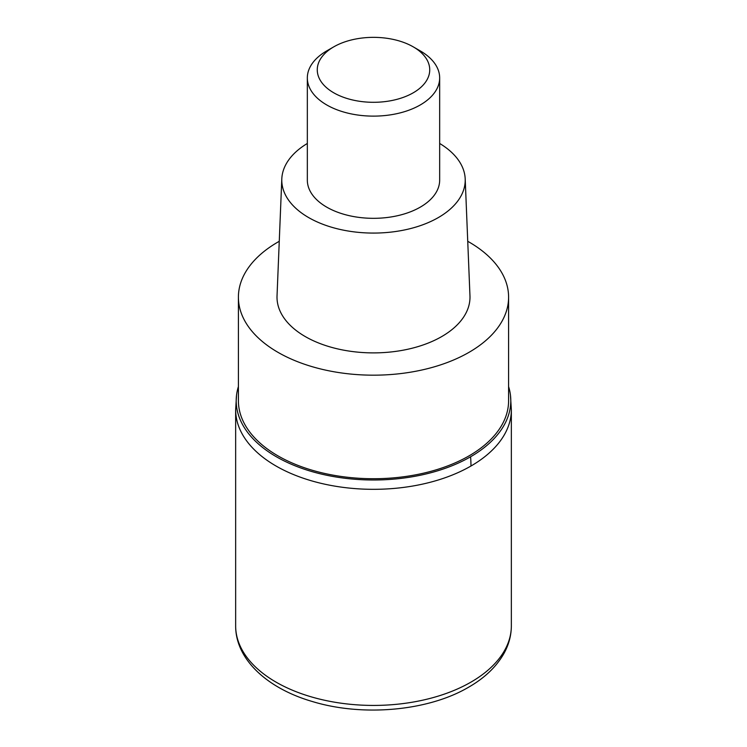 <?xml version="1.0" encoding="UTF-8"?>
<svg xmlns="http://www.w3.org/2000/svg" width="747" height="747" viewBox="0 0 747 747"><rect width="100%" height="100%" fill="white"/><g stroke="black" fill="none" stroke-linecap="round" stroke-linejoin="round"><path stroke-width="1.12" d="M470.974 466.016A137.85 79.584 180 0 1 320.743 483.262A137.85 79.584 180 0 1 235.65 409.739A137.85 79.584 0 0 0 320.743 483.262A137.85 79.584 0 0 0 470.974 466.016A137.85 79.584 -0 0 0 511.35 409.739A137.85 79.584 180 0 1 470.974 466.016A110.276 63.672 60 0 0 470.582 456.781A137.299 79.266 180 0 1 316.485 472.842A137.299 79.266 180 0 1 236.547 395.098A137.299 79.266 180 0 1 238.405 386.582M508.595 386.582A137.299 79.266 180 0 1 510.453 395.098A137.299 79.266 180 0 1 470.582 456.781M238.405 297.185L238.405 400.728A135.095 77.996 0 0 0 321.798 472.786A135.095 77.996 0 0 0 469.023 455.885A135.095 77.996 0 0 0 508.595 400.728L508.595 297.185A135.095 77.996 180 0 1 469.023 352.332A135.095 77.996 180 0 1 321.798 369.242A135.095 77.996 180 0 1 238.405 297.185A135.095 77.996 180 0 1 277.977 242.028A135.095 77.996 180 0 1 279.257 241.3M467.743 241.3A135.095 77.996 180 0 1 508.595 297.185M281.806 178.878L277.034 295.868A96.494 55.708 0 0 0 335.524 348.391A96.494 55.708 0 0 0 441.729 336.57A96.494 55.708 0 0 0 469.966 295.868L465.194 178.878A91.713 52.953 180 0 1 438.349 217.564A91.713 52.953 180 0 1 337.401 228.806A91.713 52.953 180 0 1 281.806 178.878A91.713 52.953 180 0 1 307.334 143.461M439.666 143.461A91.713 52.953 180 0 1 465.194 178.878M307.334 77.921L307.334 180.12A66.166 38.2 0 0 0 348.177 215.416A66.166 38.2 0 0 0 420.29 207.134A66.166 38.2 0 0 0 439.666 180.12L439.666 77.921A66.166 38.2 180 0 1 420.29 104.935A66.166 38.2 180 0 1 348.177 113.217A66.166 38.2 180 0 1 307.334 77.921A66.166 38.2 180 0 1 326.71 50.917A66.166 38.2 180 0 1 326.71 50.908L333.732 46.865A56.24 32.476 180 0 1 413.268 46.865A56.24 32.476 180 0 1 413.268 92.787A56.24 32.476 180 0 1 333.732 92.787A56.24 32.476 180 0 1 333.732 46.865L326.71 50.917M413.268 46.865L420.29 50.917A66.166 38.2 180 0 1 439.666 77.921M235.65 625.837A137.85 79.584 0 0 0 320.743 699.369A137.85 79.584 0 0 0 470.974 682.114A137.85 79.584 0 0 0 511.35 625.837C511.303 635.277 508.922 644.325 504.206 653.009C496.699 666.473 484.859 677.865 468.686 687.165C428.19 711.107 362.687 716.915 312.311 701.508C267.547 688.529 235.501 659.508 235.65 625.837L235.65 409.739L236.547 395.098M510.453 395.098L511.35 409.739L511.35 625.837"/></g></svg>

